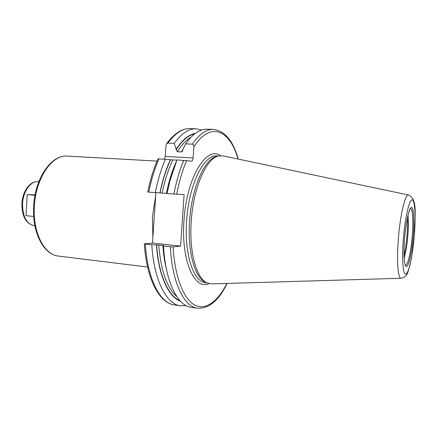 <?xml version="1.0" encoding="UTF-8"?>
<svg xmlns="http://www.w3.org/2000/svg" width="437" height="437" viewBox="0 0 437 437"><rect width="100%" height="100%" fill="white"/><g stroke="black" fill="none" stroke-linecap="round" stroke-linejoin="round"><path stroke-width="0.66" d="M401.095 278.271L211.672 283.886L207.16 282.968C196.524 278.79 188.948 251.838 191.269 220.893C193.345 187.528 206.444 158.221 218.505 155.987L223.11 155.889L408.535 195.006M217.085 156.331L216.714 156.419C204.696 158.647 191.674 187.675 189.62 220.712C187.326 251.351 194.875 278.063 205.472 282.226L207.16 282.968M205.816 282.378L205.472 282.226M195.344 133.372C188.795 134.541 182.393 139.835 176.144 149.246L174.21 143.363L167.874 143.085L166.568 143.795L165.973 145.483L165.235 156.473L193.127 157.943C192.908 159.964 192.362 161.051 191.493 161.193L177.001 159.882L169.895 180.967L167.054 193.509L169.895 180.967M164.367 159.194L165.235 156.473M155.9 192.657L152.513 243.081L180.568 246.102L173.079 246.9L163.493 246.064L163.744 249.762C166.289 283.728 178.17 305.944 191.242 307.348L197.524 308.254C184.179 306.9 172.173 282.821 170.304 246.801M180.35 301.115C168.524 297.094 158.418 275.408 156.435 244.835L151.808 244.791L144.297 243.879L152.513 243.081M176.144 149.246L177.296 151.726L181.388 151.929L182.453 151.278L182.879 149.574L185.627 143.871C192.804 133.809 199.982 128.915 207.165 129.177L213.513 129.396C206.444 129.139 199.37 134.061 192.285 144.166L185.627 143.871M192.285 144.166C193.274 144.232 193.815 145.095 193.897 146.761L193.127 157.943M183.758 160.248C179.634 170.075 176.351 181.333 173.904 194.028L184.119 194.531L180.568 246.102M176.87 160.188L170.397 159.745C166 169.217 162.509 180.268 159.931 192.903L166.836 193.4M165.41 159.248L158.036 158.888C153.693 168.529 150.262 179.574 147.75 192.034L155.31 192.619C157.795 180.077 161.166 168.955 165.41 159.248L170.397 159.745M164.694 258.835L163.46 247.872L163.296 245.578L163.651 245.507L156.435 244.835M172.435 172.205L169.277 182.781M163.296 245.578L163.493 246.064M186.02 305.589L180.448 305.785C166.524 304.343 153.917 280.417 151.808 244.791M173.904 194.028L167.054 193.509M155.31 192.619L159.931 192.903M174.21 143.363C181.541 133.383 188.893 128.527 196.268 128.795L201.719 129.975M33.693 216.43L25.974 215.67L27.225 194.612L35.075 194.847M34.998 195.268L27.225 194.612M414.298 235.778C415.871 216.965 415.008 200.086 412.167 199.835C409.36 199.267 405.099 217.375 403.395 238.383C401.647 259.403 403.045 275.982 406.044 274.037C409.021 272.409 412.757 254.585 414.298 235.778M413.276 236.024C412.036 251.16 409.027 265.385 406.667 266.51C404.291 267.881 403.225 254.634 404.602 238.094C405.946 221.564 409.289 207.154 411.545 207.422C413.817 207.449 414.544 220.882 413.276 236.024M408.584 195.011C405.378 193.487 400.287 214.212 398.402 238.176C396.501 260.594 397.943 279.035 401.144 278.271C405.028 277.32 407.41 274.851 408.295 270.853L409.961 265.166L411.632 257.131L414.336 235.762C414.877 215.135 417.777 199.048 408.584 195.011M207.001 282.897L205.603 282.717C193.591 282.105 184.092 254.077 186.648 220.439C188.844 184.343 204.166 154.124 216.932 155.96L218.342 156.031M220.434 155.681C206.734 145.237 186.544 177.346 183.993 220.303C180.891 260.567 194.612 290.725 209.001 283.613M238.012 159.03C229.988 130.248 210.781 120.628 193.897 146.761M226.89 283.433C217.834 301.399 205.685 310.729 194.683 305.015C183.742 299.236 174.838 277.195 173.079 246.9M186.67 160.505C182.497 170.239 179.165 181.47 176.679 194.208M166.606 270C164.733 262.621 163.476 254.405 162.843 245.343M176.695 296.455C166.961 287.999 160.958 270.809 158.68 244.889M179.82 300.541C168.305 296.067 158.576 274.671 156.615 244.818M194.722 133.848C188.358 135.257 182.153 140.55 176.111 149.727M170.616 159.773C166.202 169.223 162.701 180.268 160.111 192.908M180.448 305.785L174.456 304.922C160.335 303.442 147.526 279.576 145.33 244.086M190.92 137.311C186.206 139.982 181.661 144.784 177.296 151.726M172.812 159.969C168.343 169.338 164.804 180.361 162.182 193.045M182.874 149.618L181.388 151.929M176.302 161.559C172.156 170.687 168.84 181.284 166.366 193.362M196.268 128.795L190.221 128.587C182.742 128.314 175.292 133.148 167.874 143.085M158.981 158.899C154.693 168.562 151.295 179.64 148.793 192.127M152.874 237.69L152.42 216.845L155.681 195.869M58.421 256.066C43.421 254.722 31.885 231.954 33.671 205.991C35.036 178.149 51.315 154.534 67.353 156.091C52.293 154.381 35.736 177.908 34.397 206.089C32.556 232.364 44.312 255.006 58.421 256.066L147.597 267.04M34.059 225.71C25.827 223.586 21.779 216.173 21.91 203.473C22.489 191.455 29.902 180.874 37.997 181.645C30.748 180.781 23.139 191.275 22.577 203.566C22.593 216.462 26.422 223.842 34.059 225.71L34.894 225.798M410.223 208.886C412.67 207.258 413.582 220.729 412.266 235.996C410.993 252.187 407.464 267.105 405.214 264.909L405.268 264.931C404.351 264.254 403.307 251.548 404.618 238.089C405.826 225.093 407.442 215.883 409.48 210.454L410.277 208.87M404.154 258.103C405.804 252.608 407.038 245.141 407.858 235.712C408.529 227.245 408.562 220.472 407.972 215.392M407.366 218.079C407.677 222.946 407.563 228.802 407.011 235.647C406.355 243.398 405.361 249.964 404.034 255.355M216.714 156.419L218.505 155.987M213.513 129.396C224.902 130.947 233.145 140.845 238.241 159.079M163.46 247.872L163.744 249.762M197.524 308.254C209.012 308.746 218.877 300.47 227.125 283.427M174.456 304.922C159.134 303.032 146.592 278.926 144.297 243.879M166.568 143.795C171.129 137.508 175.914 133.138 180.918 130.679C184.043 129.188 187.14 128.494 190.221 128.587M157.063 161.1L67.353 156.091M38.833 181.705L37.997 181.645"/></g></svg>
